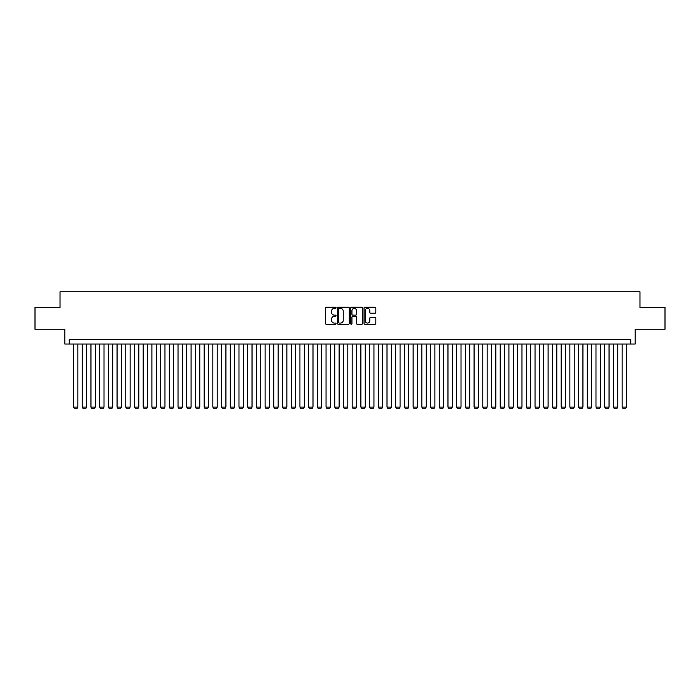 <?xml version="1.0" encoding="UTF-8"?>
<svg xmlns="http://www.w3.org/2000/svg" width="700" height="700" viewBox="0 0 700 700"><rect width="100%" height="100%" fill="white"/><g stroke="black" fill="none" stroke-linecap="round" stroke-linejoin="round"><path stroke-width="1.05" d="M336.07 307.79A0.595 0.595 0 0 0 335.466 307.186L326.392 307.186A0.857 0.857 0 0 0 325.535 308.044L325.535 323.426A0.857 0.857 0 0 0 326.392 324.284L335.466 324.284A0.595 0.595 0 0 0 336.07 323.68A0.595 0.595 0 0 0 335.466 323.085L334.294 323.085A2.739 2.739 0 0 1 331.564 320.355L331.564 319.069A2.739 2.739 0 0 1 334.294 316.33L335.466 316.33A0.595 0.595 0 0 0 336.07 315.735A0.595 0.595 0 0 0 335.466 315.14L334.294 315.14A2.739 2.739 0 0 1 331.564 312.401L331.564 311.124A2.739 2.739 0 0 1 334.294 308.385L335.466 308.385A0.595 0.595 0 0 0 336.07 307.79M374.981 313.215A0.857 0.857 0 0 0 375.83 312.358L375.83 308.044A0.857 0.857 0 0 0 374.981 307.186L364.892 307.186A0.857 0.857 0 0 0 364.035 308.044L364.035 323.426A0.857 0.857 0 0 0 364.892 324.284L374.981 324.284A0.857 0.857 0 0 0 375.83 323.426L375.83 318.211A0.857 0.857 0 0 0 374.981 317.363L370.659 317.363A0.857 0.857 0 0 0 369.81 318.211L369.81 320.801A2.284 2.284 0 0 1 367.517 323.085A2.284 2.284 0 0 1 365.234 320.801L365.234 310.669A2.284 2.284 0 0 1 367.517 308.385A2.284 2.284 0 0 1 369.81 310.669L369.81 312.358A0.857 0.857 0 0 0 370.659 313.215L374.981 313.215M630.822 344.033L635.18 344.033L635.18 329.236L665 329.236L665 307.466L639.966 307.466L639.966 291.786L60.034 291.786L60.034 307.466L35 307.466L35 329.236L64.82 329.236L64.82 344.033L630.822 344.033L630.822 339.684L69.178 339.684L69.178 344.033M349.256 308.044A0.857 0.857 0 0 0 348.399 307.186L338.31 307.186A0.857 0.857 0 0 0 337.461 308.044L337.461 323.426A0.857 0.857 0 0 0 338.31 324.284L348.399 324.284A0.857 0.857 0 0 0 349.256 323.426L349.256 308.044M351.601 307.186L361.69 307.186A0.857 0.857 0 0 1 362.539 308.044L362.539 323.426A0.857 0.857 0 0 1 361.69 324.284L357.376 324.284A0.857 0.857 0 0 1 356.519 323.426L356.519 317.188A0.857 0.857 0 0 0 355.661 316.33L352.8 316.33A0.857 0.857 0 0 0 351.942 317.188L351.942 323.68A0.595 0.595 0 0 1 351.348 324.284A0.595 0.595 0 0 1 350.744 323.68L350.744 308.044A0.857 0.857 0 0 1 351.601 307.186M339.255 308.385A0.595 0.595 0 0 0 338.651 308.98L338.651 322.49A0.595 0.595 0 0 0 339.255 323.085L340.489 323.085A2.739 2.739 0 0 0 343.227 320.355L343.227 311.124A2.739 2.739 0 0 0 340.489 308.385L339.255 308.385M356.519 310.713A2.284 2.284 0 0 0 354.235 308.429A2.284 2.284 0 0 0 351.942 310.713L351.942 314.283A0.857 0.857 0 0 0 352.8 315.14L355.661 315.14A0.857 0.857 0 0 0 356.519 314.283L356.519 310.713M77.884 344.033L77.884 407.076L73.535 407.076L73.535 344.033M77.884 407.076L77.236 408.214L74.183 408.214L73.535 407.076M86.59 344.033L86.59 407.076L82.241 407.076L82.241 344.033M86.59 407.076L85.942 408.214L82.889 408.214L82.241 407.076M95.296 344.033L95.296 407.076L90.947 407.076L90.947 344.033M95.296 407.076L94.649 408.214L91.604 408.214L90.947 407.076M104.011 344.033L104.011 407.076L99.654 407.076L99.654 344.033M104.011 407.076L103.355 408.214L100.31 408.214L99.654 407.076M112.718 344.033L112.718 407.076L108.36 407.076L108.36 344.033M112.718 407.076L112.061 408.214L109.016 408.214L108.36 407.076M121.424 344.033L121.424 407.076L117.066 407.076L117.066 344.033M121.424 407.076L120.768 408.214L117.722 408.214L117.066 407.076M130.13 344.033L130.13 407.076L125.781 407.076L125.781 344.033M130.13 407.076L129.482 408.214L126.429 408.214L125.781 407.076M138.836 344.033L138.836 407.076L134.487 407.076L134.487 344.033M138.836 407.076L138.189 408.214L135.135 408.214L134.487 407.076M147.543 344.033L147.543 407.076L143.194 407.076L143.194 344.033M147.543 407.076L146.895 408.214L143.85 408.214L143.194 407.076M156.258 344.033L156.258 407.076L151.9 407.076L151.9 344.033M156.258 407.076L155.601 408.214L152.556 408.214L151.9 407.076M164.964 344.033L164.964 407.076L160.606 407.076L160.606 344.033M164.964 407.076L164.308 408.214L161.263 408.214L160.606 407.076M173.67 344.033L173.67 407.076L169.312 407.076L169.312 344.033M173.67 407.076L173.014 408.214L169.969 408.214L169.312 407.076M182.376 344.033L182.376 407.076L178.028 407.076L178.028 344.033M182.376 407.076L181.72 408.214L178.675 408.214L178.028 407.076M191.082 344.033L191.082 407.076L186.734 407.076L186.734 344.033M191.082 407.076L190.435 408.214L187.381 408.214L186.734 407.076M199.789 344.033L199.789 407.076L195.44 407.076L195.44 344.033M199.789 407.076L199.141 408.214L196.096 408.214L195.44 407.076M208.504 344.033L208.504 407.076L204.146 407.076L204.146 344.033M208.504 407.076L207.847 408.214L204.803 408.214L204.146 407.076M217.21 344.033L217.21 407.076L212.852 407.076L212.852 344.033M217.21 407.076L216.554 408.214L213.509 408.214L212.852 407.076M225.916 344.033L225.916 407.076L221.559 407.076L221.559 344.033M225.916 407.076L225.26 408.214L222.215 408.214L221.559 407.076M234.623 344.033L234.623 407.076L230.274 407.076L230.274 344.033M234.623 407.076L233.966 408.214L230.921 408.214L230.274 407.076M243.329 344.033L243.329 407.076L238.98 407.076L238.98 344.033M243.329 407.076L242.681 408.214L239.627 408.214L238.98 407.076M252.035 344.033L252.035 407.076L247.686 407.076L247.686 344.033M252.035 407.076L251.388 408.214L248.334 408.214L247.686 407.076M260.75 344.033L260.75 407.076L256.392 407.076L256.392 344.033M260.75 407.076L260.094 408.214L257.049 408.214L256.392 407.076M269.456 344.033L269.456 407.076L265.099 407.076L265.099 344.033M269.456 407.076L268.8 408.214L265.755 408.214L265.099 407.076M278.162 344.033L278.162 407.076L273.805 407.076L273.805 344.033M278.162 407.076L277.506 408.214L274.461 408.214L273.805 407.076M286.869 344.033L286.869 407.076L282.511 407.076L282.511 344.033M286.869 407.076L286.213 408.214L283.168 408.214L282.511 407.076M295.575 344.033L295.575 407.076L291.226 407.076L291.226 344.033M295.575 407.076L294.928 408.214L291.874 408.214L291.226 407.076M304.281 344.033L304.281 407.076L299.933 407.076L299.933 344.033M304.281 407.076L303.634 408.214L300.58 408.214L299.933 407.076M312.996 344.033L312.996 407.076L308.639 407.076L308.639 344.033M312.996 407.076L312.34 408.214L309.295 408.214L308.639 407.076M321.703 344.033L321.703 407.076L317.345 407.076L317.345 344.033M321.703 407.076L321.046 408.214L318.001 408.214L317.345 407.076M330.409 344.033L330.409 407.076L326.051 407.076L326.051 344.033M330.409 407.076L329.752 408.214L326.707 408.214L326.051 407.076M339.115 344.033L339.115 407.076L334.757 407.076L334.757 344.033M339.115 407.076L338.459 408.214L335.414 408.214L334.757 407.076M347.821 344.033L347.821 407.076L343.473 407.076L343.473 344.033M347.821 407.076L347.174 408.214L344.12 408.214L343.473 407.076M356.527 344.033L356.527 407.076L352.179 407.076L352.179 344.033M356.527 407.076L355.88 408.214L352.826 408.214L352.179 407.076M365.243 344.033L365.243 407.076L360.885 407.076L360.885 344.033M365.243 407.076L364.586 408.214L361.541 408.214L360.885 407.076M373.949 344.033L373.949 407.076L369.591 407.076L369.591 344.033M373.949 407.076L373.293 408.214L370.248 408.214L369.591 407.076M382.655 344.033L382.655 407.076L378.297 407.076L378.297 344.033M382.655 407.076L381.999 408.214L378.954 408.214L378.297 407.076M391.361 344.033L391.361 407.076L387.004 407.076L387.004 344.033M391.361 407.076L390.705 408.214L387.66 408.214L387.004 407.076M400.067 344.033L400.067 407.076L395.719 407.076L395.719 344.033M400.067 407.076L399.42 408.214L396.366 408.214L395.719 407.076M408.774 344.033L408.774 407.076L404.425 407.076L404.425 344.033M408.774 407.076L408.126 408.214L405.072 408.214L404.425 407.076M417.489 344.033L417.489 407.076L413.131 407.076L413.131 344.033M417.489 407.076L416.832 408.214L413.787 408.214L413.131 407.076M426.195 344.033L426.195 407.076L421.838 407.076L421.838 344.033M426.195 407.076L425.539 408.214L422.494 408.214L421.838 407.076M434.901 344.033L434.901 407.076L430.544 407.076L430.544 344.033M434.901 407.076L434.245 408.214L431.2 408.214L430.544 407.076M443.608 344.033L443.608 407.076L439.25 407.076L439.25 344.033M443.608 407.076L442.951 408.214L439.906 408.214L439.25 407.076M452.314 344.033L452.314 407.076L447.965 407.076L447.965 344.033M452.314 407.076L451.666 408.214L448.613 408.214L447.965 407.076M461.02 344.033L461.02 407.076L456.671 407.076L456.671 344.033M461.02 407.076L460.373 408.214L457.319 408.214L456.671 407.076M469.726 344.033L469.726 407.076L465.377 407.076L465.377 344.033M469.726 407.076L469.079 408.214L466.034 408.214L465.377 407.076M478.441 344.033L478.441 407.076L474.084 407.076L474.084 344.033M478.441 407.076L477.785 408.214L474.74 408.214L474.084 407.076M487.148 344.033L487.148 407.076L482.79 407.076L482.79 344.033M487.148 407.076L486.491 408.214L483.446 408.214L482.79 407.076M495.854 344.033L495.854 407.076L491.496 407.076L491.496 344.033M495.854 407.076L495.198 408.214L492.153 408.214L491.496 407.076M504.56 344.033L504.56 407.076L500.211 407.076L500.211 344.033M504.56 407.076L503.904 408.214L500.859 408.214L500.211 407.076M513.266 344.033L513.266 407.076L508.918 407.076L508.918 344.033M513.266 407.076L512.619 408.214L509.565 408.214L508.918 407.076M521.972 344.033L521.972 407.076L517.624 407.076L517.624 344.033M521.972 407.076L521.325 408.214L518.28 408.214L517.624 407.076M530.688 344.033L530.688 407.076L526.33 407.076L526.33 344.033M530.688 407.076L530.031 408.214L526.986 408.214L526.33 407.076M539.394 344.033L539.394 407.076L535.036 407.076L535.036 344.033M539.394 407.076L538.738 408.214L535.692 408.214L535.036 407.076M548.1 344.033L548.1 407.076L543.742 407.076L543.742 344.033M548.1 407.076L547.444 408.214L544.399 408.214L543.742 407.076M556.806 344.033L556.806 407.076L552.457 407.076L552.457 344.033M556.806 407.076L556.15 408.214L553.105 408.214L552.457 407.076M565.512 344.033L565.512 407.076L561.164 407.076L561.164 344.033M565.512 407.076L564.865 408.214L561.811 408.214L561.164 407.076M574.219 344.033L574.219 407.076L569.87 407.076L569.87 344.033M574.219 407.076L573.571 408.214L570.517 408.214L569.87 407.076M582.934 344.033L582.934 407.076L578.576 407.076L578.576 344.033M582.934 407.076L582.278 408.214L579.233 408.214L578.576 407.076M591.64 344.033L591.64 407.076L587.282 407.076L587.282 344.033M591.64 407.076L590.984 408.214L587.939 408.214L587.282 407.076M600.346 344.033L600.346 407.076L595.989 407.076L595.989 344.033M600.346 407.076L599.69 408.214L596.645 408.214L595.989 407.076M609.053 344.033L609.053 407.076L604.704 407.076L604.704 344.033M609.053 407.076L608.396 408.214L605.351 408.214L604.704 407.076M617.759 344.033L617.759 407.076L613.41 407.076L613.41 344.033M617.759 407.076L617.111 408.214L614.058 408.214L613.41 407.076M626.465 344.033L626.465 407.076L622.116 407.076L622.116 344.033M626.465 407.076L625.817 408.214L622.764 408.214L622.116 407.076"/></g></svg>
